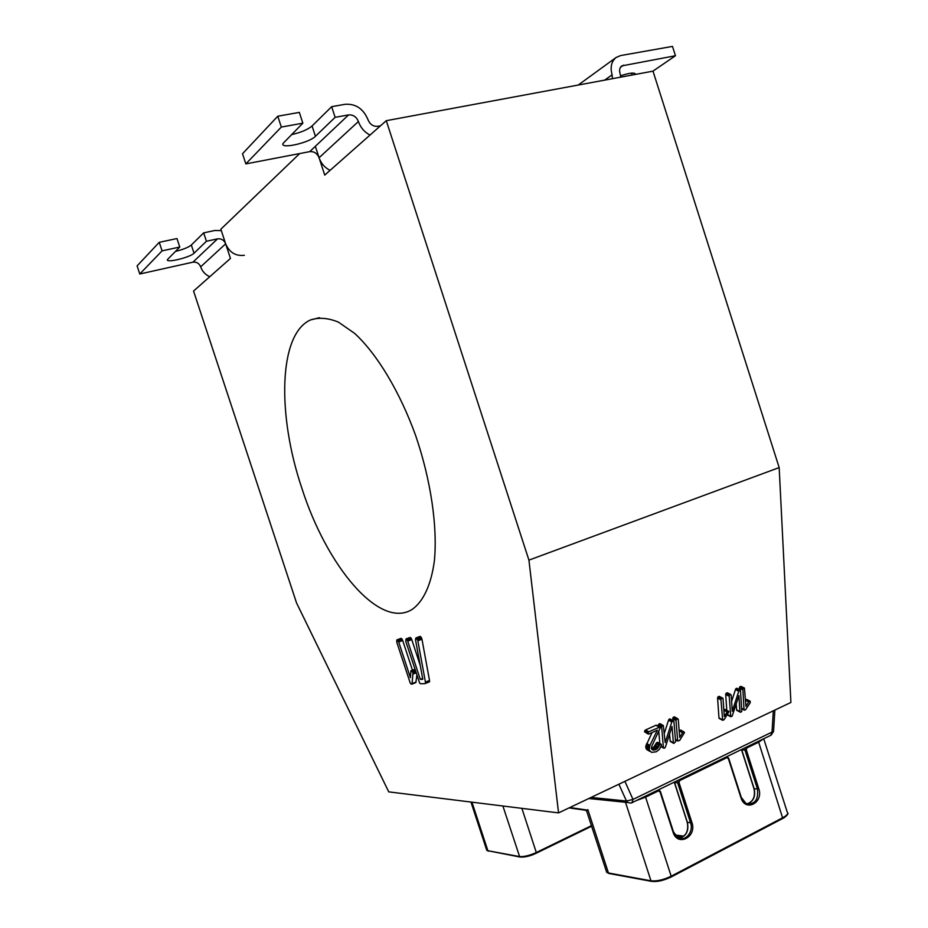 <?xml version="1.0" encoding="UTF-8"?>
<svg xmlns="http://www.w3.org/2000/svg" width="928" height="928" viewBox="0 0 928 928"><rect width="100%" height="100%" fill="white"/><g stroke="black" fill="none" stroke-linecap="round" stroke-linejoin="round"><path stroke-width="1.39" d="M299.698 153.561L220.841 229.204L230.457 258.425L193.558 291.044L296.554 602.968L388.739 791.862L558.552 812.893L528.925 560.129L386.28 120.686L324.73 175.09L315.346 146.322M386.28 120.686L652.999 71.154L779.172 467.584L790.9 702.461L558.552 812.893M420.233 665.399L411.638 639.206L409.793 637.536M429.061 681.999L429.513 680.468L421.962 639.241L420.871 636.875L419.746 636.504M412.357 669.935L402.578 640.146L400.78 638.441M411.846 684.145L415.883 682.486L416.869 675.201M301.809 488.07C326.61 565.952 379.262 629.59 411.928 609.568C423.18 601.808 431.126 585.127 434.397 560.767C437.633 526.663 430.928 480.344 415.721 435.754C399.759 391.558 376.977 353.87 354.635 333.396L338.407 322.109C328.094 317.91 318.768 317.19 310.428 319.974C278.354 334.358 277.194 415.361 301.809 488.07M779.172 467.584L528.925 560.129M663.346 725.534L659.518 723.736L658.404 724.675L658.323 726.148M669.552 734.129L670.19 741.228L673.786 743.421L675.607 741.727L673.902 721.3L669.923 718.91L668.531 720.198L664.378 733.155M658.776 731.322L659.831 743.514M736.206 703.888L736.658 710.164L740.15 712.112M727.285 714.873L730.754 716.741L732.169 716.114L738.897 695.594L739.918 711.579L740.695 712.24L741.774 711.451L740.463 690.061L738.758 691.221L732.262 711.277L731.206 695.223L730.243 694.562L729.176 695.466L730.754 716.741M727.622 692.914L726.299 693.181L725.708 694.504L726.786 710.314M740.463 690.061L737.122 688.379L735.66 689.028L731.612 701.313M651.862 749.383L652.825 749.952L651.584 748.966L651.653 746.46L660.295 727.738L656.235 725.139L645.552 729.942L644.67 731.914L648.034 733.944M658.056 742.47L656.444 742.876L653.764 747.086L651.375 748.142M652.013 732.644L645.853 746.089L646.422 749.151L648.8 750.566M719.513 696.476L718.179 696.742L717.588 698.076L718.98 717.947L722.518 720.232M725.29 709.537L723.863 710.036M674.517 716.903L677.776 718.713L673.972 716.95L672.87 717.878L672.881 720.418M680.943 730.22L679.192 731.02M741.252 686.488L739.662 687.091L739.477 689.574M741.936 708.737L744.36 710.152L745.497 709.827L750.265 702.67L750.149 701.174L746.808 699.48L745.555 699.874M419.63 683.078L420.709 683.774L424.989 683.623L425.558 682.776L417.728 640.169L415.918 637.977L415.489 639.682L422.797 679.284L420.28 679.389L407.601 640.761L406.012 638.986L405.768 641.341L419.63 683.078M410.849 637.849L406.812 639.392M411.638 639.206L407.601 640.761M411.777 639.601L407.74 641.155M422.646 678.438L420.28 679.389M421.811 638.603L417.728 640.169M421.962 639.241L417.89 640.807M410.385 677.637L398.704 642.014L396.813 639.937L396.778 642.211L410.211 682.95L411.116 684.075L412.067 683.634L413.018 672.626L410.942 670.573L410.385 677.637M416.104 672.858L413.204 674.006M401.766 638.742L397.764 640.262M774.868 710.082L773.569 731.125L772.015 732.099L770.774 735.312M658.404 724.675L661.641 726.52L663.427 748.038L664.413 748.223L665.422 747.017L672 726.473L673.426 743.096M658.544 724.42L661.641 726.52M660.075 723.689L663.311 725.522L661.78 726.253M668.531 720.198L671.779 722.019L665.19 742.609L663.311 725.522M673.577 720.801L671.779 722.019M670.12 740.915L673.357 742.783M661.084 746.472L663.288 747.759M661.154 746.298L663.242 747.527M736.658 710.164L739.987 711.892M736.6 709.85L739.918 711.579M727.39 714.699L730.406 716.288M727.506 714.537L730.359 716.056M725.847 693.761L729.176 695.466M725.998 693.506L729.315 695.211M727.436 692.822L730.765 694.527M735.417 689.539L738.758 691.221M645.61 729.918L648.823 731.786L647.767 733.445L648.626 734.118L657.36 730.174L649.902 745.37L649.148 750.044L651.526 752.364L656.2 751.819L659.379 749.395L661.467 745.254L661.281 744.36L660.191 744.349L656.978 748.989L652.825 749.952M659.901 727.042L648.823 731.786M656.026 743.734L659.24 745.625M656.444 742.876L659.657 744.766M656.966 742.47L660.191 744.349M646.7 743.479L649.902 745.37M644.566 731.658L647.779 733.538M644.554 731.566L647.767 733.445M644.589 731.136L647.814 733.004M644.798 730.661L648.011 732.528M645.552 729.942L648.765 731.809M720.928 699.399L722.68 720.325L724.165 719.629L728.898 711.66L727.39 711.544L724.304 716.52L723.016 698.436L721.926 698.192L720.928 699.399L717.611 697.682M717.727 697.322L721.044 699.039M717.866 697.067L721.184 698.796M719.328 696.383L722.645 698.1M723.875 710.245L727.065 711.927M719.038 718.214L722.344 719.977M718.98 717.947L722.286 719.71M684.493 732.621L682.88 732.296L679.714 737.377L678.252 719.409L677.034 718.829L675.99 720.453L677.695 740.915L679.598 740.532L684.493 732.621M675.433 739.616L677.695 740.915M675.422 739.361L677.637 740.637M672.87 717.878L676.129 719.687M673.009 717.622L676.268 719.432M679.296 730.858L682.544 732.691M739.523 687.335L742.864 689.017L744.024 709.816M739.662 687.091L742.864 689.017M741.089 686.407L744.43 688.077L743.003 688.773M745.578 700.257L748.687 701.846L745.961 706.394L744.43 688.077M750.149 701.174L748.687 701.846M741.924 708.482L743.966 709.549M631.968 802.685L633 799.426L626.47 801.026L627.954 802.546L630.588 803.022M773.558 731.45L771.156 735.127L632.362 802.5C631.887 803.138 630.414 803.149 627.954 802.546L588.804 798.509M660.005 789.078L659.031 789.925M585.951 809.866L586.6 810.515L587.842 809.622L608.443 872.97L650.969 880.823C656.78 881.391 663.52 879.848 671.176 876.206L645.586 797.152L636.318 800.586M585.197 809.773L569.827 807.534M583.666 809.599L586.716 810.852M652.894 71.178L675.456 55.738L621.772 65.9C619.707 67.593 619.115 70.076 620.008 73.358L620.844 77.128M675.456 55.738L672.487 46.4L620.577 55.576L616.099 57.49C611.366 61.48 610.032 67.245 612.109 74.808L612.434 78.694M635.367 74.437C635.042 72.28 630.135 72.72 620.623 75.76M380.503 125.79L377.754 126.312C373.265 126.649 370.017 124.456 368.022 119.747L368.022 119.747C363.405 108.762 355.76 103.611 345.1 104.296L331.656 106.674L312.063 125.988L315.427 136.3L335.124 117.334L331.656 106.674M370.005 135.07C364.414 132.136 360.54 127.623 358.405 121.522L358.405 121.522C356.41 116.789 353.127 114.585 348.557 114.91L335.124 117.334M245.85 163.896L242.521 153.723L277.774 116.209L299.326 112.392L302.853 123.18L281.323 127.066L245.85 163.896L309.732 151.635C314.082 151.287 317.19 153.317 319.07 157.748L319.081 157.748C321.088 163.467 324.754 167.666 330.078 170.369M302.853 123.18L283.063 143.411C279.711 149.478 309.186 142.947 315.427 136.3M291.415 134.676C300.846 132.518 307.725 129.63 312.063 125.988M277.774 116.209L281.323 127.066M244.4 255.293C235.677 256.314 229.436 252.486 225.655 243.82L225.655 243.82C224.042 240.097 221.34 238.45 217.558 238.856L206.422 241.268L203.661 232.87L191.33 245.015L194.033 253.205L206.422 241.268M139.78 273.992L137.1 265.895L159.245 242.324L176.97 238.554L179.765 247.034L162.075 250.862L139.78 273.992L192.92 262.172C196.55 261.754 199.137 263.297 200.668 266.835L200.668 266.835C202.304 271.405 205.332 274.7 209.751 276.73M221.305 230.608L214.797 230.492L203.661 232.87M179.765 247.034L167.504 259.515C165.161 263.448 190.112 257.485 194.033 253.205M175.369 251.453C183.106 249.516 188.419 247.37 191.33 245.015M159.245 242.324L162.075 250.862M410.037 637.443L406.012 638.986M410.246 637.49L406.22 639.032M411.266 638.418L407.23 639.96M419.99 636.411L415.918 637.977M420.407 636.504L416.336 638.07M420.871 636.875L416.788 638.441M421.37 637.582L417.298 639.148M429.513 680.468L425.488 682.08M429.583 681.164L425.558 682.776M429.525 681.616L425.5 683.24M429.351 681.883L425.326 683.507M402.694 640.494L398.704 642.014M414.92 669.274L411.696 670.55M415.118 669.888L412.206 671.037M415.384 670.677L412.658 671.756M415.674 671.57L413.018 672.626M415.732 671.756L413.064 672.812M415.848 672.092L413.122 673.16M415.953 672.406L413.169 673.508M416.034 682.045L412.067 683.634M415.883 682.486L411.916 684.075M400.989 638.36L396.998 639.879M401.198 638.406L397.207 639.926M402.126 639.23L398.135 640.761M402.45 639.844L398.46 641.376M402.578 640.146L398.576 641.677M624.904 781.353L633 799.426L772.015 732.099L773.326 710.813M658.265 725.441L661.502 727.285M658.288 725.046L661.525 726.879M658.868 724.084L662.105 725.916M659.309 723.805L662.546 725.638M659.518 723.736L662.754 725.58M668.786 719.676L672.034 721.497M669.088 719.304L672.348 721.114M669.297 719.142L672.545 720.963M669.529 719.014L672.777 720.824M669.923 718.91L673.171 720.731M670.329 741.437L673.566 743.305M736.786 710.361L740.115 712.089M730.545 716.578L727.297 714.862L730.533 716.555M725.708 694.504L729.037 696.22M725.742 694.121L729.06 695.826M726.299 693.181L729.628 694.886M726.717 692.926L730.046 694.631M726.914 692.868L730.243 694.562M735.66 689.028L739.001 690.71M735.962 688.669L739.303 690.351M736.148 688.518L739.488 690.2M736.368 688.39L739.709 690.072M736.739 688.298L740.08 689.991M655.829 725.232L659.066 727.076M656.235 725.139L659.46 726.984M651.572 748.942L653.509 750.091M651.398 748.362L654.31 750.091M651.908 748.026L655.122 749.928M652.709 747.724L655.922 749.627M653.764 747.086L656.978 748.989M654.692 746.228L657.906 748.119M655.435 745.161L658.66 747.052M656.2 743.247L659.414 745.138M656.653 742.69L659.866 744.569M657.453 742.319L660.666 744.21M657.848 742.354L661.072 744.233M646.712 749.499L649.925 751.413M645.946 748.13L649.148 750.044M645.865 747.771L649.066 749.673M645.807 747.376L649.02 749.279M645.795 746.959L648.997 748.861M645.807 746.53L649.008 748.432M645.853 746.089L649.066 747.991M645.946 745.636L649.148 747.539M646.201 744.732L649.403 746.634M644.693 731.948L647.906 733.816M645.099 730.266L648.312 732.134M717.588 698.076L720.905 699.793M718.179 696.742L721.497 698.459M718.608 696.476L721.926 698.192M718.806 696.418L722.123 698.134M724.072 709.804L727.39 711.544M724.455 709.549L727.761 711.289M724.872 709.444L728.19 711.184M725.244 709.502L728.55 711.254M719.165 718.423L722.471 720.186M675.445 739.755L677.776 741.054M672.73 718.643L675.99 720.453M672.754 718.249L676.013 720.058M673.334 717.286L676.593 719.096M673.774 717.019L677.034 718.829M673.972 716.95L677.231 718.759M679.621 730.464L682.88 732.296M680.015 730.208L683.263 732.041M680.444 730.092L683.704 731.925M680.827 730.15L684.087 731.983M739.384 688.077L742.725 689.759M739.407 687.694L742.748 689.376M739.964 686.766L743.316 688.437M740.382 686.5L743.722 688.182M740.579 686.442L743.92 688.124M745.671 699.77L749.012 701.464M746.042 699.515L749.383 701.22M746.448 699.41L749.789 701.104M741.948 708.911L744.221 710.082M744.128 710.001L741.948 708.876L744.152 710.024M591.066 797.442L626.47 801.026L618.883 784.218M763.721 738.734L787.246 812.139C788.533 813.508 787.072 815.352 782.872 817.649L671.176 876.206L671.118 877.018L782.78 818.45L758.675 742.203L746.936 747.898L746.425 747.133M645.076 796.328L645.586 797.152L658.37 790.934L660.005 791.793L673.032 832.08C677.44 847.206 697.172 837.033 691.917 822.521L679.006 782.548L679.702 780.564L726.798 757.689L728.352 758.536L740.95 797.697C745.219 812.406 763.848 802.801 758.768 788.684L746.286 749.801L746.936 747.898M726.937 756.598L728.503 758.141L727.308 756.714M754.081 788.475L753.988 788.696C755.508 796.618 753.188 801.676 747.028 803.88C753.339 801.757 755.717 796.711 754.174 788.742L741.611 749.464M741.658 749.743L744.975 750.137L745.254 747.701M741.449 749.546L753.988 788.696L757.457 788.997L744.975 750.137L746.286 749.801M741.298 797.419L746.019 803.462C754.8 804.831 758.617 800.017 757.457 788.997L758.768 788.684M658.578 789.774L660.226 791.352L659.147 789.983M679.192 838.251C686.233 836.314 688.97 831.047 687.416 822.475L674.436 782.084M674.482 782.374L677.672 782.872L677.974 780.355M687.323 822.196L690.571 822.834L677.672 782.872L679.006 782.548M673.334 831.882L677.649 837.508C684.852 842.45 693.958 832.022 690.571 822.834L691.917 822.521M651.874 881.426L650.969 880.823L625.507 802.291M787.733 813.241C789.102 813.276 785.378 817.371 782.78 818.45L671.211 876.902M652.059 881.356C657.488 881.89 663.775 880.452 670.921 877.053L671.118 877.018C663.369 880.66 656.769 882.099 651.317 881.31L608.768 873.445L606.692 872.297L606.216 870.812M763.431 738.874L758.675 742.203L758.164 741.426M683.913 836.14L675.004 834.956M682.358 837.253L676.28 836.441M586.276 810.33L569.061 807.894M658.37 790.934L657.871 790.122M679.702 780.564L679.192 779.764M726.798 757.689L726.288 756.9M609.348 873.55L606.692 872.297L586.276 809.9M536.338 853.157L591.704 826.187L536.152 853.25C529.76 856.115 524.517 857.368 520.399 857.02M486.458 849.34L487.873 850.721L471.958 802.175M521.884 808.358L536.303 852.507C529.459 855.581 523.833 856.927 519.425 856.556L487.873 850.721L519.726 856.973L502.895 806.003M520.225 857.078L519.726 856.973C524.494 857.437 530.016 856.184 536.28 853.215L536.303 852.507L591.519 825.63M488.685 851.231L486.771 850.303L470.96 802.047M604.627 80.144L612.109 74.82L604.615 80.144M623.616 65.122L620.403 67.408M631.504 73.126L632.119 75.04M319.081 157.748L358.405 121.522L319.07 157.748M309.732 151.635L348.557 114.91M200.668 266.835L225.655 243.82L200.668 266.835M192.92 262.172L217.558 238.856M319.522 317.666L310.428 319.974M409.84 637.513L405.965 638.998M419.781 636.48L415.883 637.977M429.304 681.918L425.279 683.53M415.756 682.602L411.788 684.191M400.803 638.418L396.964 639.879M670.26 741.356L673.496 743.224M661.038 746.611L663.404 747.991M736.751 710.314L740.08 712.054M646.422 749.151L649.623 751.054M644.67 731.914L647.883 733.781M719.13 718.388L722.436 720.151M660.4 791.491L673.392 831.662M677.649 837.508L673.415 831.766M728.7 758.269L741.263 797.326M679.528 838.216C686.198 836.024 688.773 830.757 687.265 822.417L674.285 782.153M578.237 85.04L616.099 57.49M634.996 73.474L635.309 74.437"/></g></svg>
